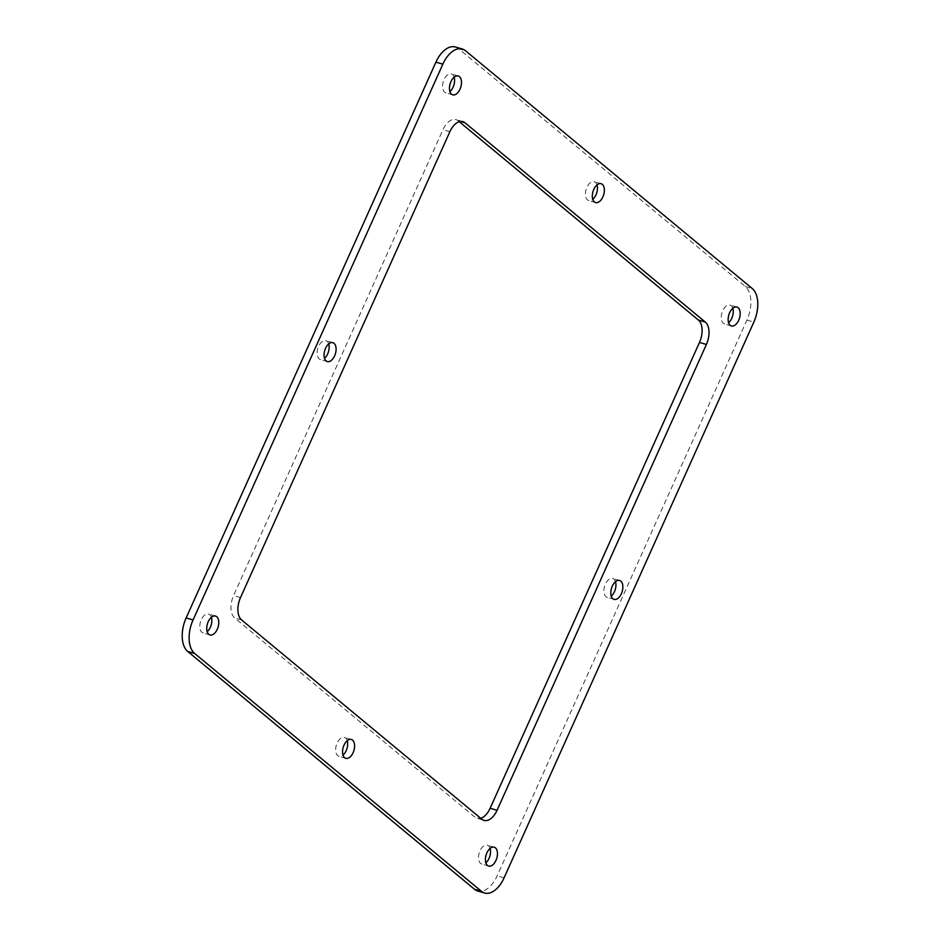 <?xml version="1.0" encoding="UTF-8"?>
<svg xmlns="http://www.w3.org/2000/svg" width="940" height="940" viewBox="0 0 940 940"><rect width="100%" height="100%" fill="white"/><g stroke="black" fill="none" stroke-linecap="round" stroke-linejoin="round"><path stroke-width="0.7" stroke-dasharray="4.7 3.53" d="M455.406 47A26.25 14.876 -73.7 0 1 458.591 48.716L745.361 286.536A26.25 14.876 -73.7 0 1 746.924 320.07L497.154 875.822A26.25 14.876 -73.7 0 1 477.673 890.979M459.237 121.707L458.074 120.743A17.508 9.917 106.3 0 0 455.947 119.603A17.508 9.917 106.3 0 0 442.952 129.696L233.602 595.537A17.508 9.917 106.3 0 0 234.648 617.897L475.005 817.236A17.508 9.917 106.3 0 0 477.132 818.376A17.508 9.917 106.3 0 0 480.763 818.293M454.126 77.186A9.835 5.57 106.3 0 0 451.318 73.931A9.835 5.57 106.3 0 0 443.586 80.687A9.835 5.57 106.3 0 0 444.608 92.179A9.835 5.57 106.3 0 0 445.795 92.813A9.835 5.57 106.3 0 0 449.919 91.591M211.394 617.298A9.835 5.57 106.3 0 0 208.586 614.043A9.835 5.57 106.3 0 0 200.843 620.8A9.835 5.57 106.3 0 0 201.877 632.279A9.835 5.57 106.3 0 0 203.064 632.925A9.835 5.57 106.3 0 0 207.188 631.692M490.081 848.409A9.835 5.57 106.3 0 0 487.284 845.154A9.835 5.57 106.3 0 0 479.541 851.91A9.835 5.57 106.3 0 0 480.563 863.402A9.835 5.57 106.3 0 0 481.762 864.036A9.835 5.57 106.3 0 0 485.874 862.814M347.224 740.685A9.835 5.57 106.3 0 0 344.416 737.43A9.835 5.57 106.3 0 0 336.673 744.186A9.835 5.57 106.3 0 0 337.707 755.666A9.835 5.57 106.3 0 0 338.894 756.312A9.835 5.57 106.3 0 0 343.006 755.079M328.718 343.887A9.835 5.57 106.3 0 0 325.921 340.632A9.835 5.57 106.3 0 0 318.178 347.401A9.835 5.57 106.3 0 0 319.201 358.88A9.835 5.57 106.3 0 0 320.399 359.515A9.835 5.57 106.3 0 0 324.512 358.293M596.994 184.922A9.835 5.57 106.3 0 0 594.186 181.667A9.835 5.57 106.3 0 0 586.442 188.423A9.835 5.57 106.3 0 0 587.465 199.903A9.835 5.57 106.3 0 0 588.663 200.549A9.835 5.57 106.3 0 0 592.776 199.315M615.489 581.707A9.835 5.57 106.3 0 0 612.68 578.452A9.835 5.57 106.3 0 0 604.937 585.209A9.835 5.57 106.3 0 0 605.971 596.7A9.835 5.57 106.3 0 0 607.158 597.335A9.835 5.57 106.3 0 0 611.282 596.113M732.812 308.308A9.835 5.57 106.3 0 0 730.016 305.054A9.835 5.57 106.3 0 0 722.273 311.81A9.835 5.57 106.3 0 0 723.295 323.289A9.835 5.57 106.3 0 0 724.493 323.936A9.835 5.57 106.3 0 0 728.606 322.702M504.075 877.854L497.154 875.822M746.924 320.07L753.845 322.091M745.361 286.536L752.282 288.557M458.591 48.716L465.512 50.736M458.074 120.743L460.459 121.448M481.926 819.257L475.005 817.236M241.568 619.918L234.648 617.897M240.523 597.558L233.602 595.537M449.872 131.729L442.952 129.696M484.053 820.397L477.132 818.376M462.868 121.624L455.947 119.603M458.238 75.964L451.318 73.931M452.716 94.846L445.795 92.813M215.507 616.064L208.586 614.043M209.984 634.947L203.064 632.925M494.205 847.187L487.284 845.154M488.683 866.069L481.762 864.036M351.337 739.451L344.416 737.43M345.814 758.333L338.894 756.312M332.842 342.665L325.921 340.632M327.32 361.548L320.399 359.515M601.106 183.688L594.186 181.667M595.584 202.57L588.663 200.549M619.601 580.485L612.68 578.452M614.079 599.368L607.158 597.335M736.937 307.075L730.016 305.054M731.414 325.957L724.493 323.936"/><path stroke-width="1.41" d="M484.594 893L477.673 890.979A26.25 14.876 -73.7 0 1 474.488 889.264L187.718 651.443A26.25 14.876 -73.7 0 1 186.155 617.909L435.925 62.146A26.25 14.876 -73.7 0 1 455.406 47L462.327 49.021A26.25 14.876 -73.7 0 1 465.512 50.736L752.282 288.557A26.25 14.876 -73.7 0 1 753.845 322.091L504.075 877.854A26.25 14.876 -73.7 0 1 484.594 893A26.25 14.876 -73.7 0 1 481.409 891.284L194.639 653.465A26.25 14.876 -73.7 0 1 193.076 619.93L442.846 64.178A26.25 14.876 -73.7 0 1 462.327 49.021M480.763 818.293A17.508 9.917 106.3 0 0 490.128 808.271L699.477 342.442A17.508 9.917 106.3 0 0 698.432 320.082L459.237 121.707M449.919 91.591A9.835 5.57 106.3 0 0 454.126 77.186M207.188 631.692A9.835 5.57 106.3 0 0 211.394 617.298M485.874 862.814A9.835 5.57 106.3 0 0 490.081 848.409M343.006 755.079A9.835 5.57 106.3 0 0 347.224 740.685M324.512 358.293A9.835 5.57 106.3 0 0 328.718 343.887M592.776 199.315A9.835 5.57 106.3 0 0 596.994 184.922M611.282 596.113A9.835 5.57 106.3 0 0 615.489 581.707M728.606 322.702A9.835 5.57 106.3 0 0 732.812 308.308M464.995 122.764L705.352 322.103A17.508 9.917 -73.7 0 1 706.398 344.463L497.048 810.303A17.508 9.917 -73.7 0 1 484.053 820.397A17.508 9.917 -73.7 0 1 481.926 819.257L241.568 619.918A17.508 9.917 -73.7 0 1 240.523 597.558L449.872 131.729A17.508 9.917 -73.7 0 1 462.868 121.624A17.508 9.917 -73.7 0 1 464.995 122.764L460.459 121.448M451.529 94.2A9.835 5.57 -73.7 0 1 450.507 82.72A9.835 5.57 -73.7 0 1 458.238 75.964A9.835 5.57 -73.7 0 1 460.835 86.962A9.835 5.57 -73.7 0 1 452.716 94.846A9.835 5.57 -73.7 0 1 451.529 94.2M208.797 634.3A9.835 5.57 -73.7 0 1 207.763 622.82A9.835 5.57 -73.7 0 1 215.507 616.064A9.835 5.57 -73.7 0 1 218.104 627.074A9.835 5.57 -73.7 0 1 209.984 634.947A9.835 5.57 -73.7 0 1 208.797 634.3M487.484 865.423A9.835 5.57 -73.7 0 1 486.462 853.943A9.835 5.57 -73.7 0 1 494.205 847.187A9.835 5.57 -73.7 0 1 496.79 858.185A9.835 5.57 -73.7 0 1 488.683 866.069A9.835 5.57 -73.7 0 1 487.484 865.423M344.628 757.687A9.835 5.57 -73.7 0 1 343.594 746.207A9.835 5.57 -73.7 0 1 351.337 739.451A9.835 5.57 -73.7 0 1 353.922 750.461A9.835 5.57 -73.7 0 1 345.814 758.333A9.835 5.57 -73.7 0 1 344.628 757.687M326.121 360.901A9.835 5.57 -73.7 0 1 325.099 349.421A9.835 5.57 -73.7 0 1 332.842 342.665A9.835 5.57 -73.7 0 1 335.427 353.663A9.835 5.57 -73.7 0 1 327.32 361.548A9.835 5.57 -73.7 0 1 326.121 360.901M594.386 201.936A9.835 5.57 -73.7 0 1 593.363 190.444A9.835 5.57 -73.7 0 1 601.106 183.688A9.835 5.57 -73.7 0 1 603.692 194.697A9.835 5.57 -73.7 0 1 595.584 202.57A9.835 5.57 -73.7 0 1 594.386 201.936M612.892 598.721A9.835 5.57 -73.7 0 1 611.858 587.241A9.835 5.57 -73.7 0 1 619.601 580.485A9.835 5.57 -73.7 0 1 622.198 591.483A9.835 5.57 -73.7 0 1 614.079 599.368A9.835 5.57 -73.7 0 1 612.892 598.721M730.216 325.322A9.835 5.57 -73.7 0 1 729.193 313.831A9.835 5.57 -73.7 0 1 736.937 307.075A9.835 5.57 -73.7 0 1 739.522 318.084A9.835 5.57 -73.7 0 1 731.414 325.957A9.835 5.57 -73.7 0 1 730.216 325.322M435.925 62.146L442.846 64.178M186.155 617.909L193.076 619.93M187.718 651.443L194.639 653.465M474.488 889.264L481.409 891.284M705.352 322.103L698.432 320.082M706.398 344.463L699.477 342.442M497.048 810.303L490.128 808.271"/></g></svg>
